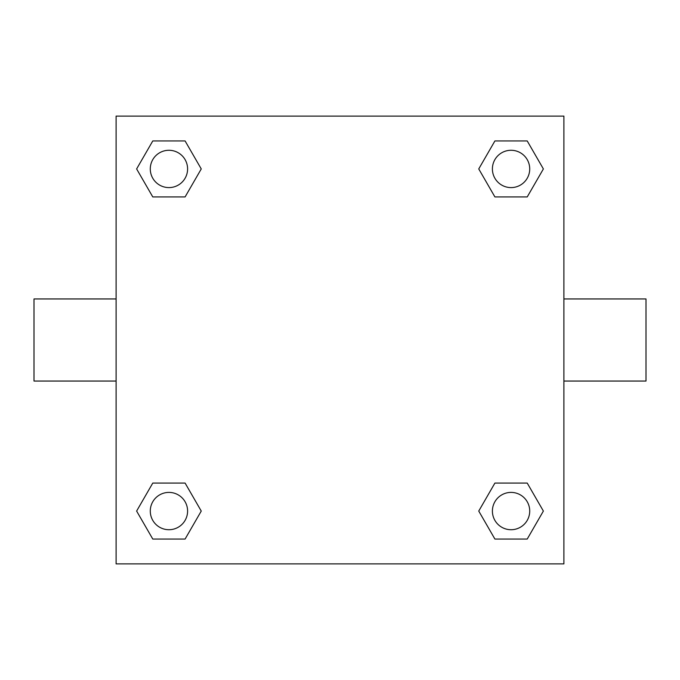 <?xml version="1.0" encoding="UTF-8"?>
<svg xmlns="http://www.w3.org/2000/svg" width="680" height="680" viewBox="0 0 680 680"><rect width="100%" height="100%" fill="white"/><g stroke="black" fill="none" stroke-linecap="round" stroke-linejoin="round"><path stroke-width="1.02" d="M563.899 298.953L646 298.953L646 381.046L563.899 381.046M116.102 381.046L34 381.046L34 298.953L116.102 298.953M116.102 116.102L563.899 116.102L563.899 563.899L116.102 563.899L116.102 116.102M152.779 483.072L185.096 483.072L201.255 511.062L185.096 539.053L152.779 539.053L136.62 511.062L152.779 483.072L185.096 483.072L152.779 483.072M494.904 140.947L527.221 140.947L543.38 168.938L527.221 196.928L494.904 196.928L478.745 168.938L494.904 140.947L527.221 140.947L494.904 140.947M152.779 140.947L185.096 140.947L201.255 168.938L185.096 196.928L152.779 196.928L136.62 168.938L152.779 140.947L185.096 140.947L152.779 140.947M494.904 483.072L527.221 483.072L543.38 511.062L527.221 539.053L494.904 539.053L478.745 511.062L494.904 483.072L527.221 483.072L494.904 483.072M527.221 539.053L494.904 539.053L527.221 539.053M529.72 511.062A18.657 18.657 0 0 0 501.729 494.904A18.657 18.657 0 0 0 501.729 527.221A18.657 18.657 0 0 0 529.72 511.062M185.096 539.053L152.779 539.053L185.096 539.053M187.595 511.062A18.657 18.657 0 0 0 159.613 494.904A18.657 18.657 0 0 0 159.613 527.221A18.657 18.657 0 0 0 187.595 511.062M527.221 196.928L494.904 196.928L527.221 196.928M529.72 168.938A18.657 18.657 0 0 0 501.729 152.779A18.657 18.657 0 0 0 501.729 185.096A18.657 18.657 0 0 0 529.72 168.938M185.096 196.928L152.779 196.928L185.096 196.928M187.595 168.938A18.657 18.657 0 0 0 159.613 152.779A18.657 18.657 0 0 0 159.613 185.096A18.657 18.657 0 0 0 187.595 168.938"/></g></svg>
